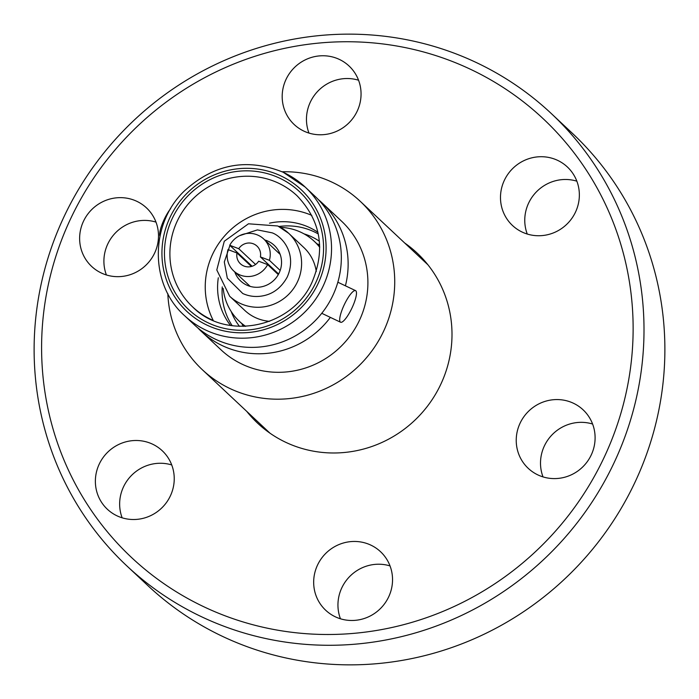<?xml version="1.0" encoding="UTF-8"?>
<svg xmlns="http://www.w3.org/2000/svg" width="699" height="699" viewBox="0 0 699 699"><rect width="100%" height="100%" fill="white"/><g stroke="black" fill="none" stroke-linecap="round" stroke-linejoin="round"><path stroke-width="1.05" d="M184.562 315.651L194.357 324.834A88.153 85.339 -46.8 0 0 216.271 339.609A88.153 85.339 -46.8 0 0 325.489 308.276A88.153 85.339 -46.8 0 0 314.969 196.253L305.175 187.061A88.153 85.339 133.2 0 1 315.695 299.093A88.153 85.339 133.2 0 1 206.476 330.417A88.153 85.339 133.2 0 1 184.562 315.651C149.708 284.729 149.56 224.318 184.221 191.098C213.868 163.994 246.852 157.712 283.182 172.242L305.175 187.061A88.153 85.339 133.2 0 0 283.252 172.295M304.152 131.237A40.114 38.829 -46.8 0 0 353.851 116.986A40.114 38.829 -46.8 0 0 349.063 66.012A40.114 38.829 -46.8 0 0 339.094 59.293A40.114 38.829 -46.8 0 0 289.395 73.544A40.114 38.829 -46.8 0 0 294.183 124.518A40.114 38.829 -46.8 0 0 304.152 131.237M522.45 232.199A40.114 38.829 -46.8 0 0 572.149 217.948A40.114 38.829 -46.8 0 0 567.361 166.974A40.114 38.829 -46.8 0 0 557.391 160.254A40.114 38.829 -46.8 0 0 507.692 174.505A40.114 38.829 -46.8 0 0 512.481 225.48A40.114 38.829 -46.8 0 0 522.45 232.199M538.195 475.058A40.114 38.829 -46.8 0 0 587.894 460.798A40.114 38.829 -46.8 0 0 583.106 409.824A40.114 38.829 -46.8 0 0 573.136 403.105A40.114 38.829 -46.8 0 0 523.437 417.355A40.114 38.829 -46.8 0 0 528.226 468.33A40.114 38.829 -46.8 0 0 538.195 475.058M335.634 616.946A40.114 38.829 -46.8 0 0 385.332 602.687A40.114 38.829 -46.8 0 0 380.544 551.712A40.114 38.829 -46.8 0 0 370.575 544.993A40.114 38.829 -46.8 0 0 320.876 559.244A40.114 38.829 -46.8 0 0 325.664 610.218A40.114 38.829 -46.8 0 0 335.634 616.946M117.336 515.976A40.114 38.829 -46.8 0 0 167.026 501.725A40.114 38.829 -46.8 0 0 162.247 450.75A40.114 38.829 -46.8 0 0 152.268 444.031A40.114 38.829 -46.8 0 0 102.578 458.282A40.114 38.829 -46.8 0 0 107.366 509.256A40.114 38.829 -46.8 0 0 117.336 515.976M101.591 273.126A40.114 38.829 -46.8 0 0 151.29 258.875A40.114 38.829 -46.8 0 0 146.502 207.9A40.114 38.829 -46.8 0 0 136.532 201.181A40.114 38.829 -46.8 0 0 86.833 215.432A40.114 38.829 -46.8 0 0 91.621 266.406A40.114 38.829 -46.8 0 0 101.591 273.126M426.137 262.597A116.602 112.888 -46.8 0 0 423.795 260.928M246.773 411.414A116.602 112.888 -46.8 0 0 257.59 423.157A116.602 112.888 -46.8 0 0 286.581 442.694A116.602 112.888 -46.8 0 0 431.047 401.261A116.602 112.888 -46.8 0 0 417.128 253.073A116.602 112.888 -46.8 0 0 404.721 243.025M206.345 607.938A300.823 291.247 133.2 0 1 72.198 215.475A300.823 291.247 133.2 0 1 468.382 68.301A300.823 291.247 133.2 0 1 602.529 460.755A300.823 291.247 133.2 0 1 206.345 607.938M474.149 61.529A310.155 300.273 -46.8 0 0 89.865 171.753A310.155 300.273 -46.8 0 0 126.877 565.928A310.155 300.273 -46.8 0 0 203.986 617.899A310.155 300.273 -46.8 0 0 588.27 507.666A310.155 300.273 -46.8 0 0 551.249 113.5A310.155 300.273 -46.8 0 0 474.149 61.529M126.877 565.928L147.751 585.5A310.155 300.273 -46.8 0 0 224.851 637.471A310.155 300.273 -46.8 0 0 609.135 527.247A310.155 300.273 -46.8 0 0 572.123 133.072L551.249 113.5M282.151 171.771A115.431 111.753 133.2 0 1 331.509 181.932A115.431 111.753 133.2 0 1 360.203 201.277A115.431 111.753 133.2 0 1 373.982 347.98A115.431 111.753 133.2 0 1 230.958 389.002A115.431 111.753 133.2 0 1 202.264 369.657A115.431 111.753 133.2 0 1 167.83 293.65M318.281 199.538A88.153 85.339 133.2 0 1 321.776 202.64L341.54 221.172A88.153 85.339 133.2 0 1 352.06 333.205A88.153 85.339 133.2 0 1 242.841 364.529A88.153 85.339 133.2 0 1 220.928 349.762L201.163 331.221A88.153 85.339 133.2 0 1 197.852 327.936M330.356 317.381A88.153 85.339 133.2 0 1 223.077 345.996A88.153 85.339 133.2 0 1 201.163 331.221M321.776 202.64A88.153 85.339 133.2 0 1 345.411 285.812M355.852 290.819A17.492 4.185 -64.6 0 1 351.571 308.827A17.492 4.185 -64.6 0 1 340.588 322.239A17.492 4.185 -64.6 0 1 340.326 322.056A17.492 4.185 -64.6 0 1 344.598 304.039A17.492 4.185 -64.6 0 1 355.581 290.635A17.492 4.185 -64.6 0 1 355.852 290.819M311.798 215.388A76.252 73.823 -46.8 0 0 212.994 253.422A76.252 73.823 -46.8 0 0 213.247 320.448M317.923 232.321A64.596 62.543 -46.8 0 0 309.229 227.402A64.596 62.543 -46.8 0 0 269.526 223.164M318.272 233.955A64.596 62.543 -46.8 0 0 313.711 231.605A64.596 62.543 -46.8 0 0 278.901 226.502M319.382 241.234A58.996 57.117 -46.8 0 0 311.273 236.629A58.996 57.117 -46.8 0 0 304.039 233.868M245.637 326.337A54.802 53.054 133.2 0 1 239.32 321.287A54.802 53.054 133.2 0 1 223.199 288.477M280.526 227.358A54.802 53.054 133.2 0 1 300.675 232.164A54.802 53.054 133.2 0 1 314.297 241.347A54.802 53.054 133.2 0 1 319.749 247.332M239.617 235.668L257.407 229.892L272.199 232.854C282.282 236.48 297.355 253.763 287.28 276.97C281.522 287.385 273.615 293.632 263.575 295.712C256.323 297.241 249.377 296.507 242.745 293.51L227.315 278.185L224.309 261.968L229.919 245.445M234.777 271.946A24.482 23.705 -46.8 0 0 240.718 281.042A24.482 23.705 -46.8 0 0 246.808 285.14A24.482 23.705 -46.8 0 0 277.145 276.437A24.482 23.705 -46.8 0 0 274.226 245.323A24.482 23.705 -46.8 0 0 268.136 241.216A24.482 23.705 -46.8 0 0 264.764 239.967M252.129 266.275L229.744 245.279A21.922 21.223 133.2 0 1 258.246 235.292A21.922 21.223 133.2 0 1 263.698 238.962A21.922 21.223 133.2 0 1 269.395 260.308L280.185 270.434M239.154 274.611A21.922 21.223 133.2 0 1 233.702 270.941A21.922 21.223 133.2 0 1 228.005 249.587L237.005 253.003A12.128 11.743 133.2 0 0 258.647 261.208L267.647 264.615A21.922 21.223 133.2 0 1 239.154 274.611M229.744 245.279L238.743 248.695L255.581 264.484M238.743 248.695A12.128 11.743 133.2 0 1 260.395 256.9L269.395 260.308M274.96 270.565A12.128 11.743 -46.8 0 0 274.226 270.784M358.552 80.219A40.114 38.829 -46.8 0 0 317.573 91.464A40.114 38.829 -46.8 0 0 308.967 133.081M576.85 181.181A40.114 38.829 -46.8 0 0 535.871 192.426A40.114 38.829 -46.8 0 0 527.264 234.043M592.595 424.031A40.114 38.829 -46.8 0 0 551.616 435.285A40.114 38.829 -46.8 0 0 543.009 476.893M390.033 565.919A40.114 38.829 -46.8 0 0 349.054 577.173A40.114 38.829 -46.8 0 0 340.448 618.781M171.736 464.957A40.114 38.829 -46.8 0 0 130.757 476.202A40.114 38.829 -46.8 0 0 122.15 517.819M155.991 222.107A40.114 38.829 -46.8 0 0 115.012 233.352A40.114 38.829 -46.8 0 0 106.405 274.969M266.703 430.112A116.602 112.888 -46.8 0 0 268.145 431.877M170.696 208.573A17.492 4.185 115.4 0 0 162.273 223.881A17.492 4.185 115.4 0 0 159.957 236.175M218.315 277.765A64.596 62.543 -46.8 0 0 230.548 325.481M222.247 286.913A64.596 62.543 -46.8 0 0 232.19 325.725M231.203 311.527A58.996 57.117 -46.8 0 0 239.53 326.363M319.661 244.93A58.996 57.117 -46.8 0 0 316.927 243.802M241.941 323.751A58.996 57.117 -46.8 0 0 243.235 326.407M236.646 251.754A24.482 23.705 -46.8 0 0 236.148 252.68M278.298 274.602L267.647 264.615M278.63 274.008L260.395 256.9M251.395 266.494L237.005 253.003M207.655 325.437A83.487 80.831 133.2 0 1 170.425 216.524A83.487 80.831 133.2 0 1 280.378 175.676A83.487 80.831 133.2 0 1 317.599 284.589A83.487 80.831 133.2 0 1 207.655 325.437M315.345 283.541A80.918 78.34 133.2 0 1 208.774 323.13A80.918 78.34 133.2 0 1 172.688 217.564A80.918 78.34 133.2 0 1 279.259 177.974A80.918 78.34 133.2 0 1 315.345 283.541M211.657 319.749A76.252 73.823 133.2 0 1 192.697 306.975A76.252 73.823 133.2 0 1 177.651 220.264A76.252 73.823 133.2 0 1 278.08 182.955A76.252 73.823 133.2 0 1 297.031 195.737C320.797 220.639 325.786 249.499 311.999 282.309C291.929 327.814 226.319 341.182 192.697 306.975M277.966 226.083A43.146 41.765 133.2 0 1 288.696 233.309A43.146 41.765 133.2 0 1 293.842 288.145A43.146 41.765 133.2 0 1 240.386 303.471A43.146 41.765 133.2 0 1 229.665 296.245L244.772 310.417A43.146 41.765 -46.8 0 0 255.502 317.652A43.146 41.765 -46.8 0 0 269.569 321.322M316.271 271.535A43.146 41.765 -46.8 0 0 303.803 247.49L288.696 233.309L277.818 225.987L248.477 223.794L224.283 241.242L216.804 269.98L229.665 296.245M270.006 433.205L202.264 369.657M340.588 322.239L321.767 313.309M244.737 326.372L239.32 321.287M233.702 270.941L250.181 286.398M427.945 264.816L360.203 201.277M355.581 290.635L337.844 282.221M319.723 246.432L314.297 241.347M263.698 238.962L280.177 254.419"/></g></svg>
